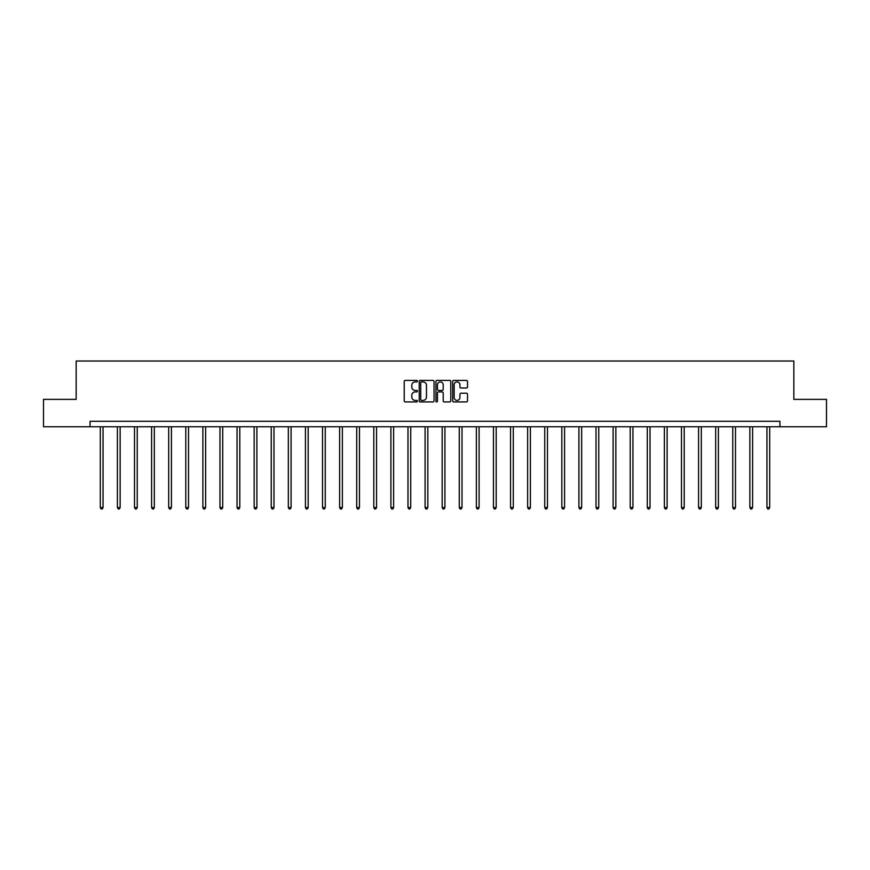 <?xml version="1.0" encoding="UTF-8"?>
<svg xmlns="http://www.w3.org/2000/svg" width="870" height="870" viewBox="0 0 870 870"><rect width="100%" height="100%" fill="white"/><g stroke="black" fill="none" stroke-linecap="round" stroke-linejoin="round"><path stroke-width="1.3" d="M417.469 381.158A0.75 0.75 0 0 0 416.719 380.407L405.289 380.407A1.077 1.077 0 0 0 404.213 381.484L404.213 400.842A1.077 1.077 0 0 0 405.289 401.918L416.719 401.918A0.75 0.75 0 0 0 417.469 401.168A0.75 0.75 0 0 0 416.719 400.407L415.24 400.407A3.436 3.436 0 0 1 411.793 396.97L411.793 395.35A3.436 3.436 0 0 1 415.24 391.913L416.719 391.913A0.75 0.75 0 0 0 417.469 391.163A0.75 0.75 0 0 0 416.719 390.412L415.24 390.412A3.436 3.436 0 0 1 411.793 386.965L411.793 385.356A3.436 3.436 0 0 1 415.24 381.908L416.719 381.908A0.75 0.75 0 0 0 417.469 381.158M466.429 387.987A1.077 1.077 0 0 0 467.505 386.911L467.505 381.484A1.077 1.077 0 0 0 466.429 380.407L453.738 380.407A1.077 1.077 0 0 0 452.661 381.484L452.661 400.842A1.077 1.077 0 0 0 453.738 401.918L466.429 401.918A1.077 1.077 0 0 0 467.505 400.842L467.505 394.284A1.077 1.077 0 0 0 466.429 393.207L461.002 393.207A1.077 1.077 0 0 0 459.925 394.284L459.925 397.536A2.882 2.882 0 0 1 457.044 400.407A2.882 2.882 0 0 1 454.173 397.536L454.173 384.79A2.882 2.882 0 0 1 457.044 381.908A2.882 2.882 0 0 1 459.925 384.79L459.925 386.911A1.077 1.077 0 0 0 461.002 387.987L466.429 387.987M90.067 426.768L43.5 426.768L43.5 399.373L76.158 399.373L76.158 361.028L793.842 361.028L793.842 399.373L826.5 399.373L826.5 426.768L779.933 426.768L779.933 421.297L90.067 421.297L90.067 426.768L779.933 426.768M434.054 381.484A1.077 1.077 0 0 0 432.988 380.407L420.297 380.407A1.077 1.077 0 0 0 419.22 381.484L419.22 400.842A1.077 1.077 0 0 0 420.297 401.918L432.988 401.918A1.077 1.077 0 0 0 434.054 400.842L434.054 381.484M437.012 380.407L449.703 380.407A1.077 1.077 0 0 1 450.78 381.484L450.78 400.842A1.077 1.077 0 0 1 449.703 401.918L444.276 401.918A1.077 1.077 0 0 1 443.2 400.842L443.2 392.99A1.077 1.077 0 0 0 442.123 391.913L438.523 391.913A1.077 1.077 0 0 0 437.447 392.99L437.447 401.168A0.75 0.75 0 0 1 436.696 401.918A0.75 0.75 0 0 1 435.946 401.168L435.946 381.484A1.077 1.077 0 0 1 437.012 380.407M421.471 381.908A0.75 0.75 0 0 0 420.721 382.659L420.721 399.656A0.75 0.75 0 0 0 421.471 400.407L423.037 400.407A3.436 3.436 0 0 0 426.474 396.97L426.474 385.356A3.436 3.436 0 0 0 423.037 381.908L421.471 381.908M443.2 384.844A2.882 2.882 0 0 0 440.329 381.963A2.882 2.882 0 0 0 437.447 384.844L437.447 389.336A1.077 1.077 0 0 0 438.523 390.412L442.123 390.412A1.077 1.077 0 0 0 443.2 389.336L443.2 384.844M100.311 426.768L100.311 507.547L103.051 507.547L103.051 426.768M103.051 507.547L102.236 508.972L101.137 508.972L100.311 507.547M117.406 426.768L117.406 507.547L120.147 507.547L120.147 426.768M120.147 507.547L119.32 508.972L118.233 508.972L117.406 507.547M134.502 426.768L134.502 507.547L137.242 507.547L137.242 426.768M137.242 507.547L136.416 508.972L135.318 508.972L134.502 507.547M151.597 426.768L151.597 507.547L154.327 507.547L154.327 426.768M154.327 507.547L153.511 508.972L152.413 508.972L151.597 507.547M168.682 426.768L168.682 507.547L171.423 507.547L171.423 426.768M171.423 507.547L170.607 508.972L169.509 508.972L168.682 507.547M185.778 426.768L185.778 507.547L188.518 507.547L188.518 426.768M188.518 507.547L187.692 508.972L186.604 508.972L185.778 507.547M202.873 426.768L202.873 507.547L205.614 507.547L205.614 426.768M205.614 507.547L204.787 508.972L203.689 508.972L202.873 507.547M219.969 426.768L219.969 507.547L222.709 507.547L222.709 426.768M222.709 507.547L221.883 508.972L220.784 508.972L219.969 507.547M237.053 426.768L237.053 507.547L239.794 507.547L239.794 426.768M239.794 507.547L238.978 508.972L237.88 508.972L237.053 507.547M254.149 426.768L254.149 507.547L256.889 507.547L256.889 426.768M256.889 507.547L256.074 508.972L254.975 508.972L254.149 507.547M271.244 426.768L271.244 507.547L273.985 507.547L273.985 426.768M273.985 507.547L273.158 508.972L272.071 508.972L271.244 507.547M288.34 426.768L288.34 507.547L291.08 507.547L291.08 426.768M291.08 507.547L290.254 508.972L289.155 508.972L288.34 507.547M305.435 426.768L305.435 507.547L308.176 507.547L308.176 426.768M308.176 507.547L307.349 508.972L306.251 508.972L305.435 507.547M322.52 426.768L322.52 507.547L325.26 507.547L325.26 426.768M325.26 507.547L324.445 508.972L323.346 508.972L322.52 507.547M339.615 426.768L339.615 507.547L342.356 507.547L342.356 426.768M342.356 507.547L341.54 508.972L340.442 508.972L339.615 507.547M356.711 426.768L356.711 507.547L359.451 507.547L359.451 426.768M359.451 507.547L358.625 508.972L357.537 508.972L356.711 507.547M373.806 426.768L373.806 507.547L376.547 507.547L376.547 426.768M376.547 507.547L375.72 508.972L374.622 508.972L373.806 507.547M390.902 426.768L390.902 507.547L393.631 507.547L393.631 426.768M393.631 507.547L392.816 508.972L391.717 508.972L390.902 507.547M407.986 426.768L407.986 507.547L410.727 507.547L410.727 426.768M410.727 507.547L409.911 508.972L408.813 508.972L407.986 507.547M425.082 426.768L425.082 507.547L427.822 507.547L427.822 426.768M427.822 507.547L426.996 508.972L425.908 508.972L425.082 507.547M442.178 426.768L442.178 507.547L444.918 507.547L444.918 426.768M444.918 507.547L444.091 508.972L443.004 508.972L442.178 507.547M459.273 426.768L459.273 507.547L462.013 507.547L462.013 426.768M462.013 507.547L461.187 508.972L460.089 508.972L459.273 507.547M476.368 426.768L476.368 507.547L479.098 507.547L479.098 426.768M479.098 507.547L478.282 508.972L477.184 508.972L476.368 507.547M493.453 426.768L493.453 507.547L496.194 507.547L496.194 426.768M496.194 507.547L495.378 508.972L494.28 508.972L493.453 507.547M510.549 426.768L510.549 507.547L513.289 507.547L513.289 426.768M513.289 507.547L512.463 508.972L511.375 508.972L510.549 507.547M527.644 426.768L527.644 507.547L530.385 507.547L530.385 426.768M530.385 507.547L529.558 508.972L528.46 508.972L527.644 507.547M544.74 426.768L544.74 507.547L547.48 507.547L547.48 426.768M547.48 507.547L546.654 508.972L545.555 508.972L544.74 507.547M561.824 426.768L561.824 507.547L564.565 507.547L564.565 426.768M564.565 507.547L563.749 508.972L562.651 508.972L561.824 507.547M578.92 426.768L578.92 507.547L581.66 507.547L581.66 426.768M581.66 507.547L580.845 508.972L579.746 508.972L578.92 507.547M596.015 426.768L596.015 507.547L598.756 507.547L598.756 426.768M598.756 507.547L597.929 508.972L596.842 508.972L596.015 507.547M613.111 426.768L613.111 507.547L615.851 507.547L615.851 426.768M615.851 507.547L615.025 508.972L613.926 508.972L613.111 507.547M630.206 426.768L630.206 507.547L632.947 507.547L632.947 426.768M632.947 507.547L632.12 508.972L631.022 508.972L630.206 507.547M647.291 426.768L647.291 507.547L650.031 507.547L650.031 426.768M650.031 507.547L649.216 508.972L648.117 508.972L647.291 507.547M664.386 426.768L664.386 507.547L667.127 507.547L667.127 426.768M667.127 507.547L666.311 508.972L665.213 508.972L664.386 507.547M681.482 426.768L681.482 507.547L684.222 507.547L684.222 426.768M684.222 507.547L683.396 508.972L682.308 508.972L681.482 507.547M698.577 426.768L698.577 507.547L701.318 507.547L701.318 426.768M701.318 507.547L700.491 508.972L699.393 508.972L698.577 507.547M715.673 426.768L715.673 507.547L718.402 507.547L718.402 426.768M718.402 507.547L717.587 508.972L716.488 508.972L715.673 507.547M732.757 426.768L732.757 507.547L735.498 507.547L735.498 426.768M735.498 507.547L734.682 508.972L733.584 508.972L732.757 507.547M749.853 426.768L749.853 507.547L752.593 507.547L752.593 426.768M752.593 507.547L751.767 508.972L750.679 508.972L749.853 507.547M766.948 426.768L766.948 507.547L769.689 507.547L769.689 426.768M769.689 507.547L768.862 508.972L767.764 508.972L766.948 507.547"/></g></svg>
